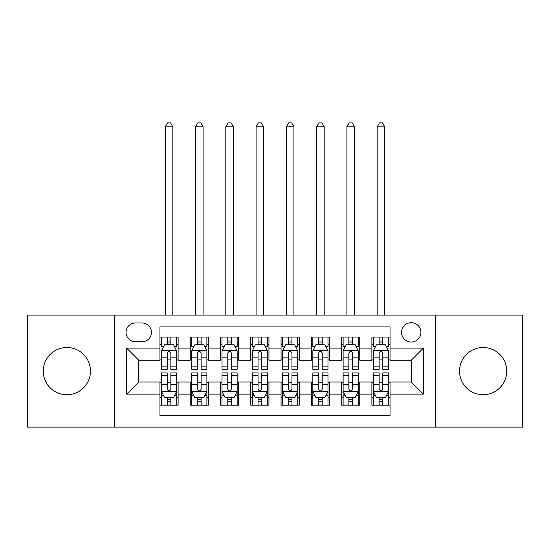 <?xml version="1.0" encoding="UTF-8"?>
<svg xmlns="http://www.w3.org/2000/svg" width="550" height="550" viewBox="0 0 550 550"><rect width="100%" height="100%" fill="white"/><g stroke="black" fill="none" stroke-linecap="round" stroke-linejoin="round"><path stroke-width="0.82" d="M483.141 347.511A23.616 23.616 0 0 0 459.525 371.126A23.616 23.616 0 0 0 483.141 394.742A23.616 23.616 0 0 0 506.756 371.126A23.616 23.616 0 0 0 483.141 347.511M66.859 347.511A23.616 23.616 0 0 0 43.244 371.126A23.616 23.616 0 0 0 66.859 394.742A23.616 23.616 0 0 0 90.475 371.126A23.616 23.616 0 0 0 66.859 347.511M411.242 322.685A9.687 9.687 0 0 0 401.548 332.372A9.687 9.687 0 0 0 411.242 342.059A9.687 9.687 0 0 0 420.929 332.372A9.687 9.687 0 0 0 411.242 322.685M435.456 427.13L522.5 427.13L522.5 315.116L435.456 315.116L435.456 427.13L114.544 427.13L114.544 315.116L27.5 315.116L27.5 427.13L114.544 427.13M390.046 337.067L371.882 337.067L371.882 348.116L359.769 348.116L359.769 360.223L371.882 360.223L371.882 348.116M359.769 348.116L359.769 337.067L341.605 337.067L341.605 348.116L329.498 348.116L329.498 360.223L341.605 360.223L341.605 348.116M329.498 348.116L329.498 337.067L311.327 337.067L311.327 348.116L299.221 348.116L299.221 360.223L311.327 360.223L311.327 348.116M299.221 348.116L299.221 337.067L281.057 337.067L281.057 348.116L268.943 348.116L268.943 360.223L281.057 360.223L281.057 348.116M268.943 348.116L268.943 337.067L250.779 337.067L250.779 348.116L238.673 348.116L238.673 360.223L250.779 360.223L250.779 348.116M238.673 348.116L238.673 337.067L220.502 337.067L220.502 348.116L208.395 348.116L208.395 360.223L220.502 360.223L220.502 348.116M208.395 348.116L208.395 337.067L190.231 337.067L190.231 360.223L178.117 360.223L178.117 337.067L159.954 337.067M159.954 405.185L178.117 405.185L178.117 382.023L190.231 382.023L190.231 405.185L208.395 405.185L208.395 382.023L220.502 382.023L220.502 394.13L208.395 394.13M220.502 394.13L220.502 405.185L238.673 405.185L238.673 382.023L250.779 382.023L250.779 394.13L238.673 394.13M250.779 394.13L250.779 405.185L268.943 405.185L268.943 382.023L281.057 382.023L281.057 394.13L268.943 394.13M281.057 394.13L281.057 405.185L299.221 405.185L299.221 382.023L311.327 382.023L311.327 394.13L299.221 394.13M311.327 394.13L311.327 405.185L329.498 405.185L329.498 382.023L341.605 382.023L341.605 394.13L329.498 394.13M341.605 394.13L341.605 405.185L359.769 405.185L359.769 382.023L371.882 382.023L371.882 394.13L359.769 394.13M135.431 341.756L142.093 341.756A9.384 9.384 0 0 0 151.477 332.372A9.384 9.384 0 0 0 142.093 322.988L135.431 322.988A9.384 9.384 0 0 0 126.046 332.372A9.384 9.384 0 0 0 135.431 341.756M435.456 315.116L114.544 315.116M390.046 348.116L390.046 326.92L159.954 326.92L159.954 360.223L138.758 360.223L138.758 382.023L159.954 382.023L159.954 415.326L390.046 415.326L390.046 382.023L411.242 382.023L411.242 360.223L390.046 360.223L390.046 348.116L423.349 348.116L423.349 394.13L390.046 394.13M159.954 394.13L126.651 394.13L126.651 348.116L159.954 348.116M371.882 394.13L371.882 405.185L390.046 405.185M159.954 344.63L161.466 344.63M167.221 344.63L170.851 344.63M176.605 344.63L178.117 344.63M159.954 359.92L161.466 359.92M167.221 359.92L170.851 359.92M176.605 359.92L178.117 359.92M159.954 382.326L161.466 382.326M167.221 382.326L170.851 382.326M176.605 382.326L178.117 382.326M159.954 397.616L161.466 397.616M167.221 397.616L170.851 397.616M176.605 397.616L178.117 397.616M190.231 359.92L191.744 359.92M197.498 359.92L201.128 359.92M206.883 359.92L208.395 359.92M190.231 344.63L191.744 344.63M197.498 344.63L201.128 344.63M206.883 344.63L208.395 344.63M190.231 382.326L191.744 382.326M197.498 382.326L201.128 382.326M206.883 382.326L208.395 382.326M190.231 397.616L191.744 397.616M197.498 397.616L201.128 397.616M206.883 397.616L208.395 397.616M220.502 382.326L222.021 382.326M227.769 382.326L231.406 382.326M237.153 382.326L238.673 382.326M220.502 397.616L222.021 397.616M227.769 397.616L231.406 397.616M237.153 397.616L238.673 397.616M220.502 344.63L222.021 344.63M227.769 344.63L231.406 344.63M237.153 344.63L238.673 344.63M220.502 359.92L222.021 359.92M227.769 359.92L231.406 359.92M237.153 359.92L238.673 359.92M250.779 382.326L252.292 382.326M258.046 382.326L261.676 382.326M267.431 382.326L268.943 382.326M250.779 397.616L252.292 397.616M258.046 397.616L261.676 397.616M267.431 397.616L268.943 397.616M250.779 344.63L252.292 344.63M258.046 344.63L261.676 344.63M267.431 344.63L268.943 344.63M250.779 359.92L252.292 359.92M258.046 359.92L261.676 359.92M267.431 359.92L268.943 359.92M281.057 382.326L282.569 382.326M288.324 382.326L291.954 382.326M297.708 382.326L299.221 382.326M281.057 397.616L282.569 397.616M288.324 397.616L291.954 397.616M297.708 397.616L299.221 397.616M281.057 344.63L282.569 344.63M288.324 344.63L291.954 344.63M297.708 344.63L299.221 344.63M281.057 359.92L282.569 359.92M288.324 359.92L291.954 359.92M297.708 359.92L299.221 359.92M311.327 382.326L312.847 382.326M318.594 382.326L322.231 382.326M327.979 382.326L329.498 382.326M311.327 397.616L312.847 397.616M318.594 397.616L322.231 397.616M327.979 397.616L329.498 397.616M311.327 344.63L312.847 344.63M318.594 344.63L322.231 344.63M327.979 344.63L329.498 344.63M311.327 359.92L312.847 359.92M318.594 359.92L322.231 359.92M327.979 359.92L329.498 359.92M341.605 382.326L343.118 382.326M348.872 382.326L352.502 382.326M358.256 382.326L359.769 382.326M341.605 397.616L343.118 397.616M348.872 397.616L352.502 397.616M358.256 397.616L359.769 397.616M341.605 344.63L343.118 344.63M348.872 344.63L352.502 344.63M358.256 344.63L359.769 344.63M341.605 359.92L343.118 359.92M348.872 359.92L352.502 359.92M358.256 359.92L359.769 359.92M371.882 382.326L373.395 382.326M379.149 382.326L382.779 382.326M388.534 382.326L390.046 382.326M371.882 397.616L373.395 397.616M379.149 397.616L382.779 397.616M388.534 397.616L390.046 397.616M371.882 344.63L373.395 344.63M379.149 344.63L382.779 344.63M388.534 344.63L390.046 344.63M371.882 359.92L373.395 359.92M379.149 359.92L382.779 359.92M388.534 359.92L390.046 359.92M138.758 360.223L126.651 348.116M138.758 382.023L126.651 394.13M423.349 348.116L411.242 360.223M423.349 394.13L411.242 382.023M170.851 337.067L170.851 344.781L170.851 341L167.221 341M176.605 366.843L170.851 366.843L170.851 369.304L176.605 369.304L176.605 350.838L173.58 344.781L164.498 344.781L161.466 350.838L161.466 369.304L167.221 369.304L167.221 366.843L161.466 366.843M163.659 346.452L161.466 346.452L161.466 337.067M161.466 346.514L161.466 341M176.605 346.514L176.605 341M174.412 346.452L176.605 346.452L176.605 337.067M167.221 344.781L167.221 337.067M170.851 366.843L170.851 353.107C169.641 350.776 168.431 350.776 167.221 353.107L167.221 363.323M161.466 357.857L167.221 357.857L167.221 366.843M172.824 315.116L172.824 126.802L165.254 126.802L165.254 315.116M165.254 126.802L167.523 122.87L170.548 122.87L172.824 126.802M167.221 401.246L170.851 401.246M161.466 375.409L167.221 375.409L167.221 372.941L161.466 372.941L161.466 391.408L164.498 397.464L173.58 397.464L176.605 391.408L176.605 372.941L170.851 372.941L170.851 375.409L176.605 375.409M176.605 391.408L176.605 405.185M161.466 391.408L161.466 405.185M170.851 397.464L170.851 405.185M167.221 405.185L167.221 397.464M167.221 375.409L167.221 389.139C168.431 391.469 169.641 391.469 170.851 389.139L170.851 375.409M201.128 337.067L201.128 344.781L201.128 341L197.498 341M206.883 366.843L201.128 366.843L201.128 369.304L206.883 369.304L206.883 350.838L203.851 344.781L194.769 344.781L191.744 350.838L191.744 369.304L197.498 369.304L197.498 366.843L191.744 366.843M193.937 346.452L191.744 346.452L191.744 337.067M191.744 346.514L191.744 341M206.883 346.514L206.883 341M204.689 346.452L206.883 346.452L206.883 337.067M197.498 344.781L197.498 337.067M201.128 366.843L201.128 353.107C199.918 350.776 198.708 350.776 197.498 353.107L197.498 363.323M191.744 357.857L197.498 357.857L197.498 366.843M203.094 315.116L203.094 126.802L195.525 126.802L195.525 315.116M195.525 126.802L197.801 122.87L200.826 122.87L203.094 126.802M231.406 337.067L231.406 344.781L231.406 341L227.769 341M237.153 366.843L231.406 366.843L231.406 369.304L237.153 369.304L237.153 350.838L234.128 344.781L225.046 344.781L222.021 350.838L222.021 369.304L227.769 369.304L227.769 366.843L222.021 366.843M224.214 346.452L222.021 346.452L222.021 337.067M222.021 346.514L222.021 341M237.153 346.514L237.153 341M234.96 346.452L237.153 346.452L237.153 337.067M227.769 344.781L227.769 337.067M231.406 366.843L231.406 353.107C230.196 350.776 228.986 350.776 227.769 353.107L227.769 363.323M222.021 357.857L227.769 357.857L227.769 366.843M233.372 315.116L233.372 126.802L225.803 126.802L225.803 315.116M225.803 126.802L228.071 122.87L231.103 122.87L233.372 126.802M261.676 337.067L261.676 344.781L261.676 341L258.046 341M267.431 366.843L261.676 366.843L261.676 369.304L267.431 369.304L267.431 350.838L264.406 344.781L255.324 344.781L252.292 350.838L252.292 369.304L258.046 369.304L258.046 366.843L252.292 366.843M254.485 346.452L252.292 346.452L252.292 337.067M252.292 346.514L252.292 341M267.431 346.514L267.431 341M265.238 346.452L267.431 346.452L267.431 337.067M258.046 344.781L258.046 337.067M261.676 366.843L261.676 353.107C260.466 350.776 259.256 350.776 258.046 353.107L258.046 363.323M252.292 357.857L258.046 357.857L258.046 366.843M263.649 315.116L263.649 126.802L256.08 126.802L256.08 315.116M256.08 126.802L258.349 122.87L261.374 122.87L263.649 126.802M291.954 337.067L291.954 344.781L291.954 341L288.324 341M297.708 366.843L291.954 366.843L291.954 369.304L297.708 369.304L297.708 350.838L294.676 344.781L285.594 344.781L282.569 350.838L282.569 369.304L288.324 369.304L288.324 366.843L282.569 366.843M284.762 346.452L282.569 346.452L282.569 337.067M282.569 346.514L282.569 341M297.708 346.514L297.708 341M295.515 346.452L297.708 346.452L297.708 337.067M288.324 344.781L288.324 337.067M291.954 366.843L291.954 353.107C290.744 350.776 289.534 350.776 288.324 353.107L288.324 363.323M282.569 357.857L288.324 357.857L288.324 366.843M293.92 315.116L293.92 126.802L286.351 126.802L286.351 315.116M286.351 126.802L288.626 122.87L291.651 122.87L293.92 126.802M197.498 401.246L201.128 401.246M191.744 375.409L197.498 375.409L197.498 372.941L191.744 372.941L191.744 391.408L194.769 397.464L203.851 397.464L206.883 391.408L206.883 372.941L201.128 372.941L201.128 375.409L206.883 375.409M206.883 391.408L206.883 405.185M191.744 391.408L191.744 405.185M201.128 397.464L201.128 405.185M197.498 405.185L197.498 397.464M197.498 375.409L197.498 389.139C198.708 391.469 199.918 391.469 201.128 389.139L201.128 375.409M227.769 401.246L231.406 401.246M222.021 375.409L227.769 375.409L227.769 372.941L222.021 372.941L222.021 391.408L225.046 397.464L234.128 397.464L237.153 391.408L237.153 372.941L231.406 372.941L231.406 375.409L237.153 375.409M237.153 391.408L237.153 405.185M222.021 391.408L222.021 405.185M231.406 397.464L231.406 405.185M227.769 405.185L227.769 397.464M227.769 375.409L227.769 389.139C228.979 391.469 230.189 391.469 231.406 389.139L231.406 375.409M258.046 401.246L261.676 401.246M252.292 375.409L258.046 375.409L258.046 372.941L252.292 372.941L252.292 391.408L255.324 397.464L264.406 397.464L267.431 391.408L267.431 372.941L261.676 372.941L261.676 375.409L267.431 375.409M267.431 391.408L267.431 405.185M252.292 391.408L252.292 405.185M261.676 397.464L261.676 405.185M258.046 405.185L258.046 397.464M258.046 375.409L258.046 389.139C259.256 391.469 260.466 391.469 261.676 389.139L261.676 375.409M288.324 401.246L291.954 401.246M282.569 375.409L288.324 375.409L288.324 372.941L282.569 372.941L282.569 391.408L285.594 397.464L294.676 397.464L297.708 391.408L297.708 372.941L291.954 372.941L291.954 375.409L297.708 375.409M297.708 391.408L297.708 405.185M282.569 391.408L282.569 405.185M291.954 397.464L291.954 405.185M288.324 405.185L288.324 397.464M288.324 375.409L288.324 389.139C289.534 391.469 290.744 391.469 291.954 389.139L291.954 375.409M322.231 337.067L322.231 344.781L322.231 341L318.594 341M327.979 366.843L322.231 366.843L322.231 369.304L327.979 369.304L327.979 350.838L324.954 344.781L315.872 344.781L312.847 350.838L312.847 369.304L318.594 369.304L318.594 366.843L312.847 366.843M315.04 346.452L312.847 346.452L312.847 337.067M312.847 346.514L312.847 341M327.979 346.514L327.979 341M325.786 346.452L327.979 346.452L327.979 337.067M318.594 344.781L318.594 337.067M322.231 366.843L322.231 353.107C321.021 350.776 319.811 350.776 318.594 353.107L318.594 363.323M312.847 357.857L318.594 357.857L318.594 366.843M324.197 315.116L324.197 126.802L316.628 126.802L316.628 315.116M316.628 126.802L318.897 122.87L321.929 122.87L324.197 126.802M318.594 401.246L322.231 401.246M312.847 375.409L318.594 375.409L318.594 372.941L312.847 372.941L312.847 391.408L315.872 397.464L324.954 397.464L327.979 391.408L327.979 372.941L322.231 372.941L322.231 375.409L327.979 375.409M327.979 391.408L327.979 405.185M312.847 391.408L312.847 405.185M322.231 397.464L322.231 405.185M318.594 405.185L318.594 397.464M318.594 375.409L318.594 389.139C319.804 391.469 321.014 391.469 322.231 389.139L322.231 375.409M352.502 337.067L352.502 344.781L352.502 341L348.872 341M358.256 366.843L352.502 366.843L352.502 369.304L358.256 369.304L358.256 350.838L355.231 344.781L346.149 344.781L343.118 350.838L343.118 369.304L348.872 369.304L348.872 366.843L343.118 366.843M345.311 346.452L343.118 346.452L343.118 337.067M343.118 346.514L343.118 341M358.256 346.514L358.256 341M356.063 346.452L358.256 346.452L358.256 337.067M348.872 344.781L348.872 337.067M352.502 366.843L352.502 353.107C351.292 350.776 350.082 350.776 348.872 353.107L348.872 363.323M343.118 357.857L348.872 357.857L348.872 366.843M354.475 315.116L354.475 126.802L346.906 126.802L346.906 315.116M346.906 126.802L349.174 122.87L352.199 122.87L354.475 126.802M348.872 401.246L352.502 401.246M343.118 375.409L348.872 375.409L348.872 372.941L343.118 372.941L343.118 391.408L346.149 397.464L355.231 397.464L358.256 391.408L358.256 372.941L352.502 372.941L352.502 375.409L358.256 375.409M358.256 391.408L358.256 405.185M343.118 391.408L343.118 405.185M352.502 397.464L352.502 405.185M348.872 405.185L348.872 397.464M348.872 375.409L348.872 389.139C350.082 391.469 351.292 391.469 352.502 389.139L352.502 375.409M382.779 337.067L382.779 344.781L382.779 341L379.149 341M388.534 366.843L382.779 366.843L382.779 369.304L388.534 369.304L388.534 350.838L385.502 344.781L376.42 344.781L373.395 350.838L373.395 369.304L379.149 369.304L379.149 366.843L373.395 366.843M375.588 346.452L373.395 346.452L373.395 337.067M373.395 346.514L373.395 341M388.534 346.514L388.534 341M386.341 346.452L388.534 346.452L388.534 337.067M379.149 344.781L379.149 337.067M382.779 366.843L382.779 353.107C381.569 350.776 380.359 350.776 379.149 353.107L379.149 363.323M373.395 357.857L379.149 357.857L379.149 366.843M384.746 315.116L384.746 126.802L377.176 126.802L377.176 315.116M377.176 126.802L379.452 122.87L382.477 122.87L384.746 126.802M379.149 401.246L382.779 401.246M373.395 375.409L379.149 375.409L379.149 372.941L373.395 372.941L373.395 391.408L376.42 397.464L385.502 397.464L388.534 391.408L388.534 372.941L382.779 372.941L382.779 375.409L388.534 375.409M388.534 391.408L388.534 405.185M373.395 391.408L373.395 405.185M382.779 397.464L382.779 405.185M379.149 405.185L379.149 397.464M379.149 375.409L379.149 389.139C380.359 391.469 381.569 391.469 382.779 389.139L382.779 375.409M190.231 394.13L178.117 394.13M190.231 348.116L178.117 348.116M176.529 350.687L161.542 350.687M176.605 357.857L170.851 357.857M170.851 342.925L167.221 342.925M161.542 391.559L176.529 391.559M176.605 395.801L174.412 395.801M163.659 395.801L161.466 395.801M170.851 384.388L176.605 384.388M161.466 384.388L167.221 384.388M167.221 399.321L170.851 399.321M206.807 350.687L191.819 350.687M206.883 357.857L201.128 357.857M201.128 342.925L197.498 342.925M237.077 350.687L222.097 350.687M237.153 357.857L231.406 357.857M231.406 342.925L227.769 342.925M267.355 350.687L252.367 350.687M267.431 357.857L261.676 357.857M261.676 342.925L258.046 342.925M297.632 350.687L282.645 350.687M297.708 357.857L291.954 357.857M291.954 342.925L288.324 342.925M191.819 391.559L206.807 391.559M206.883 395.801L204.689 395.801M193.937 395.801L191.744 395.801M201.128 384.388L206.883 384.388M191.744 384.388L197.498 384.388M197.498 399.321L201.128 399.321M222.097 391.559L237.077 391.559M237.153 395.801L234.96 395.801M224.214 395.801L222.021 395.801M231.406 384.388L237.153 384.388M222.021 384.388L227.769 384.388M227.769 399.321L231.406 399.321M252.367 391.559L267.355 391.559M267.431 395.801L265.238 395.801M254.485 395.801L252.292 395.801M261.676 384.388L267.431 384.388M252.292 384.388L258.046 384.388M258.046 399.321L261.676 399.321M282.645 391.559L297.632 391.559M297.708 395.801L295.515 395.801M284.762 395.801L282.569 395.801M291.954 384.388L297.708 384.388M282.569 384.388L288.324 384.388M288.324 399.321L291.954 399.321M327.903 350.687L312.923 350.687M327.979 357.857L322.231 357.857M322.231 342.925L318.594 342.925M312.923 391.559L327.903 391.559M327.979 395.801L325.786 395.801M315.04 395.801L312.847 395.801M322.231 384.388L327.979 384.388M312.847 384.388L318.594 384.388M318.594 399.321L322.231 399.321M358.181 350.687L343.193 350.687M358.256 357.857L352.502 357.857M352.502 342.925L348.872 342.925M343.193 391.559L358.181 391.559M358.256 395.801L356.063 395.801M345.311 395.801L343.118 395.801M352.502 384.388L358.256 384.388M343.118 384.388L348.872 384.388M348.872 399.321L352.502 399.321M388.458 350.687L373.471 350.687M388.534 357.857L382.779 357.857M382.779 342.925L379.149 342.925M373.471 391.559L388.458 391.559M388.534 395.801L386.341 395.801M375.588 395.801L373.395 395.801M382.779 384.388L388.534 384.388M373.395 384.388L379.149 384.388M379.149 399.321L382.779 399.321"/></g></svg>
